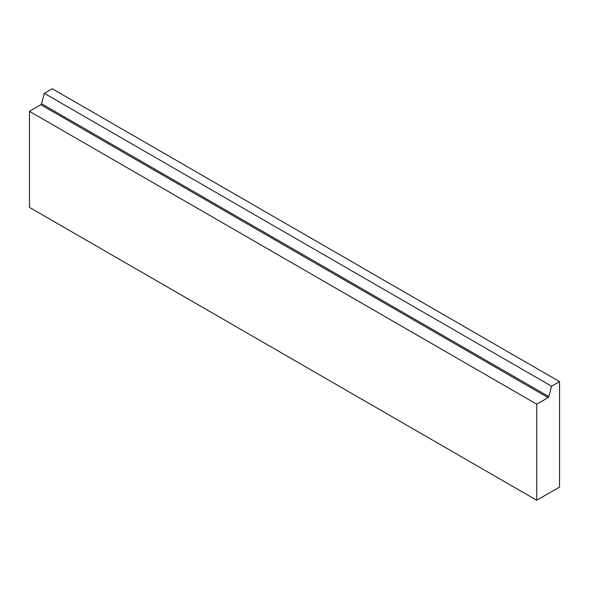 <?xml version="1.0" encoding="UTF-8"?>
<svg xmlns="http://www.w3.org/2000/svg" width="589" height="589" viewBox="0 0 589 589"><rect width="100%" height="100%" fill="white"/><g stroke="black" fill="none" stroke-linecap="round" stroke-linejoin="round"><path stroke-width="0.88" d="M40.84 104.732A1.075 0.618 120 0 0 41.554 103.745L44.322 93.349L52.274 88.755L559.55 381.628L559.55 487.066L536.726 500.245L536.726 404.179L29.45 111.306L40.84 104.732L548.109 397.604L536.726 404.179M559.55 381.628L551.599 386.222L548.823 396.611A1.075 0.618 -60 0 1 548.109 397.604M536.726 500.245L29.45 207.372L29.45 111.306M551.599 386.222L44.322 93.349M548.823 396.611L41.554 103.745"/></g></svg>
